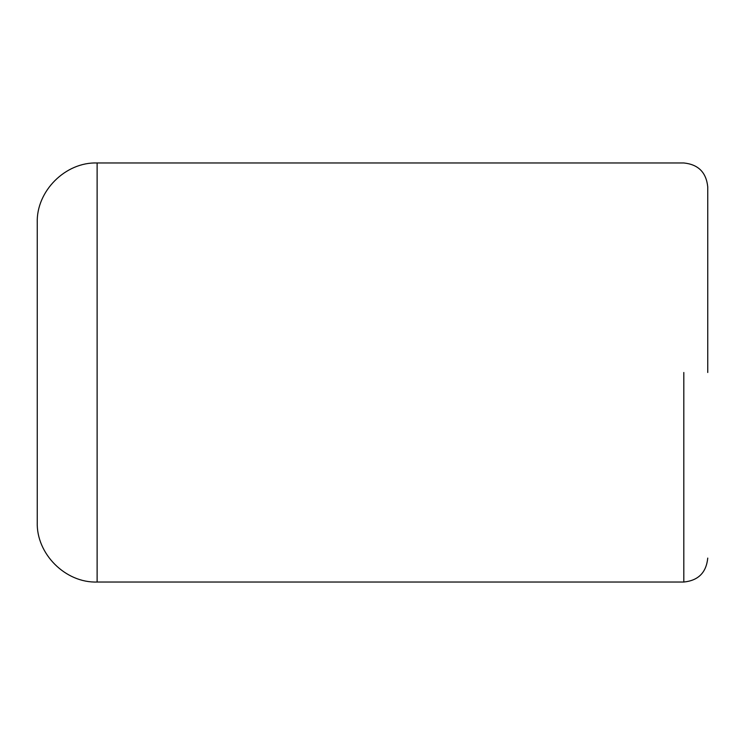 <?xml version="1.0" encoding="UTF-8"?>
<svg xmlns="http://www.w3.org/2000/svg" width="745" height="745" viewBox="0 0 745 745"><rect width="100%" height="100%" fill="white"/><g stroke="black" fill="none" stroke-linecap="round" stroke-linejoin="round"><path stroke-width="1.12" d="M37.25 372.5L37.25 522.161C36.17 553.824 65.458 583.111 97.12 582.031L97.12 162.969C65.458 161.888 36.17 191.176 37.25 222.839L37.25 372.5M707.75 372.5L707.75 186.911L707.75 372.5M683.808 372.5L683.808 582.031L683.808 372.5M707.75 558.089C706.279 572.579 698.298 580.56 683.808 582.031L97.12 582.031M97.12 162.969L683.808 162.969C698.298 164.44 706.279 172.421 707.75 186.911"/></g></svg>
